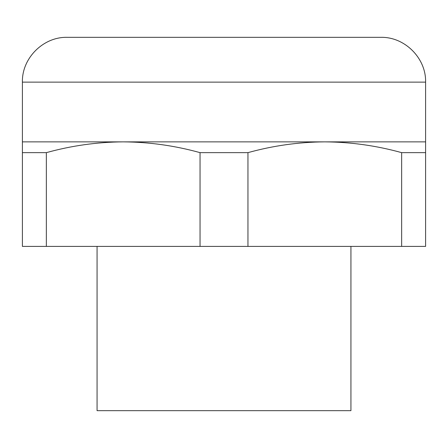 <?xml version="1.0" encoding="UTF-8"?>
<svg xmlns="http://www.w3.org/2000/svg" width="448" height="448" viewBox="0 0 448 448"><rect width="100%" height="100%" fill="white"/><g stroke="black" fill="none" stroke-linecap="round" stroke-linejoin="round"><path stroke-width="0.67" d="M22.4 152.645L22.4 246.4L425.6 246.4L425.6 141.865L123.2 141.865C97.233 142.044 71.613 145.639 46.351 152.645L22.4 152.645L22.4 82.135L425.6 82.135C426.216 58.195 404.74 36.719 380.8 37.335L343.465 37.335M425.6 152.645L401.649 152.645C376.387 145.639 350.773 142.044 324.8 141.865C298.833 142.044 273.213 145.639 247.951 152.645L200.049 152.645C174.787 145.639 149.167 142.044 123.2 141.865L22.4 141.865M247.951 246.4L247.951 152.645M401.649 246.4L401.649 152.645M46.351 246.4L46.351 152.645M200.049 246.4L200.049 152.645M350.935 246.4L350.935 410.665L97.065 410.665L97.065 246.4M22.4 82.135C21.784 58.195 43.26 36.719 67.2 37.335L380.8 37.335M425.6 141.865L425.6 82.135"/></g></svg>
